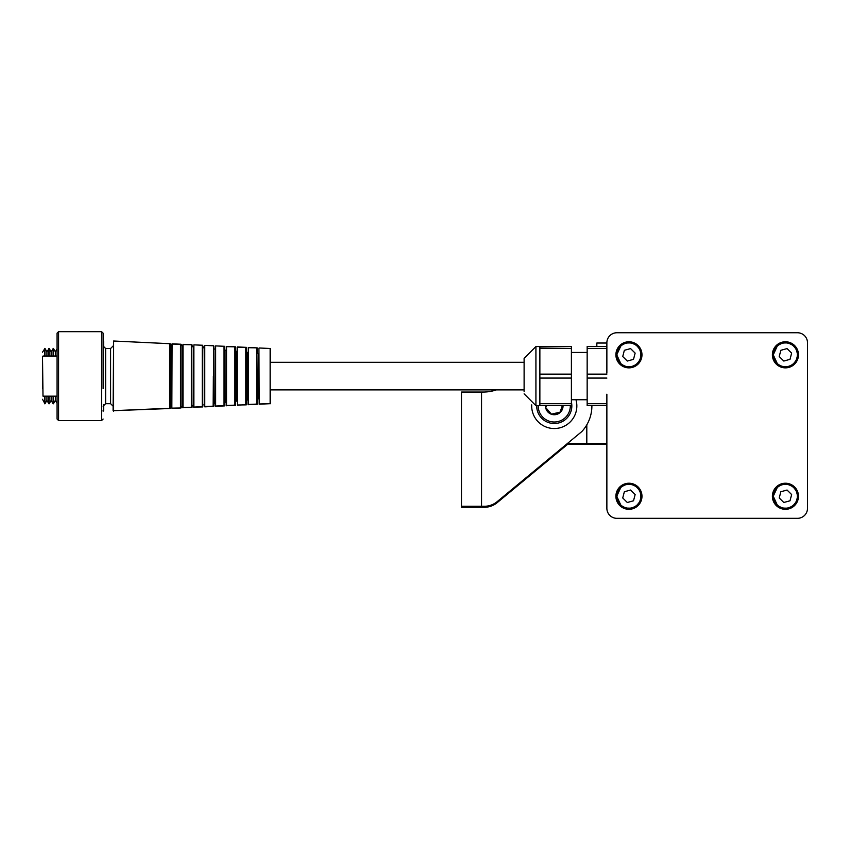 <?xml version="1.0" encoding="UTF-8"?>
<svg xmlns="http://www.w3.org/2000/svg" width="850" height="850" viewBox="0 0 850 850"><rect width="100%" height="100%" fill="white"/><g stroke="black" fill="none" stroke-linecap="round" stroke-linejoin="round"><path stroke-width="1.27" d="M639.466 518.33L797.47 518.33A10.03 10.03 0 0 0 807.5 508.3L807.5 342.784A10.03 10.03 0 0 0 797.47 332.754L616.898 332.754A10.03 10.03 0 0 0 606.868 342.784L606.868 373.129M797.47 518.33L616.898 518.33A10.03 10.03 0 0 1 606.868 508.3L606.868 394.198M807.5 342.784L807.5 504.039M772.384 496.262A13.037 13.037 0 0 1 785.432 483.225A13.037 13.037 0 0 1 798.469 496.262A13.037 13.037 0 0 1 785.432 509.309A13.037 13.037 0 0 1 772.384 496.262M772.384 354.822A13.037 13.037 0 0 1 785.432 341.774A13.037 13.037 0 0 1 798.469 354.822A13.037 13.037 0 0 1 785.432 367.859A13.037 13.037 0 0 1 772.384 354.822M615.899 496.262A13.037 13.037 0 0 1 628.936 483.225A13.037 13.037 0 0 1 641.973 496.262A13.037 13.037 0 0 1 628.936 509.309A13.037 13.037 0 0 1 615.899 496.262M615.899 354.822A13.037 13.037 0 0 1 628.936 341.774A13.037 13.037 0 0 1 641.973 354.822A13.037 13.037 0 0 1 628.936 367.859A13.037 13.037 0 0 1 615.899 354.822M797.47 332.754L616.898 332.754L797.47 332.754M787.058 490.036L780.852 491.746L779.227 497.973L783.806 502.488L790.011 500.788L791.637 494.562L787.058 490.036M787.058 348.596L780.852 350.296L779.227 356.522L783.806 361.048L790.011 359.337L791.637 353.111L787.058 348.596M630.562 490.036L624.357 491.746L622.731 497.973L627.311 502.488L633.516 500.788L635.141 494.562L630.562 490.036M630.562 348.596L624.357 350.296L622.731 356.522L627.311 361.048L633.516 359.337L635.141 353.111L630.562 348.596M606.868 343.028L596.838 343.028L606.868 343.028M567.588 444.348L497.165 502.669A20.06 20.06 0 0 1 484.362 507.28L481.536 507.28L481.536 506.271L461.476 506.271L461.476 392.052L483.31 392.052A40.131 40.131 0 0 0 496.304 389.895L270.651 389.895L270.651 403.686L259.431 403.962M481.536 392.052L481.536 506.271L484.362 506.271A20.06 20.06 0 0 0 497.165 501.659L581.867 431.524A37.623 37.623 0 0 0 591.887 405.652M587.159 405.652L606.868 405.652L587.159 405.652L587.159 346.545L596.838 346.545L596.838 343.028M606.868 443.349L586.808 443.349L586.808 444.348L606.868 444.348M567.588 443.349L586.808 443.349L586.808 424.841M471.506 506.271L471.506 507.28L461.476 507.28L461.476 506.271M471.506 507.28L481.536 507.28M596.838 443.349L596.838 444.348M586.808 444.348L566.376 444.348M548.494 422.535A17.552 17.552 0 0 1 536.711 405.652A17.552 17.552 0 0 0 565.951 419.061A17.552 17.552 0 0 0 571.402 402.114M562.339 405.652L559.938 412.537L551.406 414.163L545.732 407.586L546.401 405.652L545.732 407.586L551.406 414.163L560.076 412.144M545.498 405.652A8.776 8.776 0 0 0 551.374 414.248A8.776 8.776 0 0 0 563.04 405.652M531.717 404.887A22.567 22.567 0 0 0 562.891 426.817A22.567 22.567 0 0 0 575.971 399.744M524.11 391.457L524.11 358.36L524.11 362.302L270.651 362.302L270.651 348.511L259.696 348.011M539.867 347.066L571.402 346.545L571.402 348.511L539.867 348.511L539.867 347.066M587.159 346.545L606.868 346.545L587.159 346.545M539.867 403.686L571.402 403.686L571.402 405.652L539.867 405.652L539.867 348.511M571.402 346.545L539.867 346.545L571.402 346.545M539.867 374.127L571.402 374.127L571.402 378.069L539.867 378.069M571.402 374.127L571.402 348.511M571.402 403.686L571.402 378.069M257.423 353.366L257.423 348.118L257.423 353.366L258.931 353.611M257.423 403.251L257.423 398.586L257.423 403.251M246.532 403.761L246.532 399.734L246.532 403.761M246.532 352.463L246.532 347.597L246.532 352.463M237.15 351.326L235.652 351.326L235.652 347.076L235.652 351.326M235.652 404.271L235.652 400.871L235.652 404.271M224.761 350.179L224.761 346.556L224.761 350.179L226.27 350.179M224.761 404.77L224.761 402.018L224.761 404.77M213.881 349.031L213.881 346.035L213.881 349.031L215.379 349.031M213.881 405.28L213.881 403.166L213.881 405.28M202.991 404.303L202.746 406.938L194.108 407.086M192.1 346.747L192.1 344.983L192.1 346.747M192.1 406.289L192.1 407.214L192.1 406.289M181.22 406.799L181.22 407.734L181.22 406.799M182.718 345.599L181.464 345.599L181.22 344.462L181.22 345.397M180.965 345.599L182.474 345.599L182.474 406.598L180.965 406.598L180.965 345.599L180.476 407.979L180.476 344.218L172.093 343.814L171.838 407.989L170.074 407.734L170.074 344.462L171.583 344.462L171.583 407.734L170.329 407.734L170.085 408.499L113.592 410.688M103.615 404.685L103.615 410.709L103.116 411.209L103.116 410.168M55.356 396.164L55.356 400.361L57.078 403.336M51.138 396.164L51.138 400.361L53.114 403.782L53.38 396.164M46.931 396.164L46.931 400.361L48.907 403.782L49.162 396.164M42.5 399.288L44.954 403.782L44.954 396.164M42.5 352.208L44.954 348.415L46.931 351.836L46.931 356.033M46.931 351.836L49.162 348.415L51.138 351.836L51.138 356.033M51.138 351.836L53.38 348.415L55.356 351.836L55.356 356.033M103.615 342.507L103.615 347.512M171.838 344.462L170.329 344.462M181.22 406.598L182.718 406.842M202.991 346.418L202.991 347.894M248.54 347.714L257.189 347.862L257.189 353.611L258.676 353.611L258.676 398.586L257.423 398.586M42.5 383.626L42.5 368.571M42.5 366.063L42.5 388.641M105.623 348.511L110.585 348.511L110.585 403.686L105.623 403.686L105.623 348.511L103.116 346.003L103.116 333.168L103.116 388.641M103.116 383.626L103.116 378.611M58.576 420.527L58.576 331.67L57.078 333.168L57.078 419.029L58.576 420.527L101.607 420.527L103.116 419.029M259.186 347.99L270.141 348.511L270.141 403.686L259.186 404.207L258.931 348.234L259.186 404.207M257.423 404.079L256.923 353.366L256.923 404.079L248.041 404.483L248.306 347.469L248.306 404.728M237.66 347.193L246.298 347.342L246.298 352.463L246.032 404.6L237.416 405.248L237.15 347.193L237.416 405.248M234.908 405.376L234.908 346.821L235.153 405.121L226.27 405.524L226.536 346.418L226.536 405.779M216.144 345.929L224.528 346.301L224.262 405.641L215.379 406.045L215.645 345.897L215.645 406.3M205.254 345.397L213.637 345.78L213.371 406.162L204.499 406.566L204.754 345.376L204.754 406.821M202.247 406.938L202.247 345.259L202.491 406.683L193.609 407.086L193.874 344.856L193.874 407.341M191.856 346.747L193.354 346.747L193.354 405.45L191.856 405.45L191.601 346.492L191.601 407.214L182.718 407.607L182.984 344.335L182.984 407.862M171.838 376.093L172.093 343.814M169.586 408.499L169.586 343.697L169.83 408.255L113.093 410.688L113.613 341.009L113.613 411.188M169.83 376.093L170.074 407.734M180.476 344.218L180.71 376.093M191.601 346.492L191.601 376.093M213.137 406.417L213.371 376.093M224.262 349.924L224.262 376.093M235.153 376.093L235.652 405.121M256.923 353.366L256.923 376.093M797.544 496.262A12.113 12.113 0 0 1 785.432 508.374A12.113 12.113 0 0 1 773.319 496.262A12.113 12.113 0 0 1 785.432 484.149A12.113 12.113 0 0 1 797.544 496.262M773.5 496.262A11.932 11.932 0 0 0 785.432 508.204A11.932 11.932 0 0 0 797.364 496.262A11.932 11.932 0 0 0 785.432 484.33A11.932 11.932 0 0 0 773.5 496.262M797.544 354.822A12.113 12.113 0 0 1 785.432 366.934A12.113 12.113 0 0 1 773.319 354.822A12.113 12.113 0 0 1 785.432 342.709A12.113 12.113 0 0 1 797.544 354.822M773.5 354.822A11.932 11.932 0 0 0 785.432 366.754A11.932 11.932 0 0 0 797.364 354.822A11.932 11.932 0 0 0 785.432 342.89A11.932 11.932 0 0 0 773.5 354.822M641.049 496.262A12.113 12.113 0 0 1 628.936 508.374A12.113 12.113 0 0 1 616.824 496.262A12.113 12.113 0 0 1 628.936 484.149A12.113 12.113 0 0 1 641.049 496.262M617.004 496.262A11.932 11.932 0 0 0 628.936 508.204A11.932 11.932 0 0 0 640.868 496.262A11.932 11.932 0 0 0 628.936 484.33A11.932 11.932 0 0 0 617.004 496.262M641.049 354.822A12.113 12.113 0 0 1 628.936 366.934A12.113 12.113 0 0 1 616.824 354.822A12.113 12.113 0 0 1 628.936 342.709A12.113 12.113 0 0 1 641.049 354.822M617.004 354.822A11.932 11.932 0 0 0 628.936 366.754A11.932 11.932 0 0 0 640.868 354.822A11.932 11.932 0 0 0 628.936 342.89A11.932 11.932 0 0 0 617.004 354.822M538.22 405.652A16.054 16.054 0 0 0 548.983 421.111A16.054 16.054 0 0 0 570.318 405.652M535.925 346.545L524.11 358.36L535.925 346.545L539.867 346.545L535.925 346.545L535.925 405.652L524.11 393.837M587.159 403.686L606.868 403.686M606.868 378.069L587.159 378.069M587.159 374.127L606.868 374.127M606.868 348.511L587.159 348.511M257.189 404.334L248.54 404.483M246.532 399.978L247.796 399.734L247.796 352.463L246.288 352.463L246.532 404.6M246.298 404.855L237.66 405.004M235.407 405.376L226.769 405.524M224.761 402.273L226.015 402.018L226.015 350.179L224.517 350.179L224.761 405.641M213.881 403.41L215.135 403.166L215.135 349.031L213.626 349.031L213.881 406.162M194.374 344.877L202.746 345.259L202.746 406.938M191.866 405.45L192.1 407.214M191.866 407.458L183.218 407.607M180.976 406.598L181.22 407.734M180.976 407.979L172.337 408.127M170.085 407.734L170.085 408.499M53.114 396.164L53.114 403.782M48.907 396.164L48.907 403.782M44.689 396.164L44.689 403.782M44.689 348.415L44.689 356.033M44.954 348.415L44.954 356.033M48.907 348.415L48.907 356.033M49.162 348.415L49.162 356.033M53.114 348.415L53.114 356.033M53.38 348.415L53.38 356.033M103.615 341.487L103.116 363.556M103.116 368.571L103.116 373.586M170.085 344.462L170.085 343.697L114.113 341.041M180.976 345.599L180.976 344.218L172.337 344.069M191.866 346.747L191.866 344.739L183.218 344.59M235.153 351.071L236.906 351.326L236.906 400.871L235.397 400.871L235.407 346.821L226.769 346.672M58.576 331.67L101.607 331.67L101.607 420.527M42.5 356.533L42.999 396.164L57.078 396.164M248.306 347.469L256.679 347.862L256.679 404.334M237.416 346.938L245.799 347.342L245.799 404.855M215.645 345.897L224.028 346.301L224.028 405.896M202.491 347.639L204.244 347.894L204.499 404.558M182.984 344.335L191.367 344.739L191.367 407.458M797.619 496.262L796.376 501.627L792.901 505.899L787.897 508.194L782.404 508.066L777.516 505.527L773.245 496.262L777.516 486.997L782.404 484.468L787.897 484.33L792.901 486.636L796.376 490.907L797.619 496.262M797.619 354.822L796.376 360.177L792.901 364.448L787.897 366.754L782.404 366.626L777.516 364.087L773.245 354.822L777.516 345.557L782.404 343.017L787.897 342.89L792.901 345.196L796.376 349.456L797.619 354.822M641.123 496.262L639.88 501.627L636.406 505.899L631.412 508.194L625.908 508.066L621.021 505.527L616.749 496.262L621.021 486.997L625.908 484.468L631.412 484.33L636.406 486.636L639.88 490.907L641.123 496.262M641.123 354.822L639.88 360.177L636.406 364.448L631.412 366.754L625.908 366.626L621.021 364.087L616.749 354.822L621.021 345.557L625.908 343.017L631.412 342.89L636.406 345.196L639.88 349.456L641.123 354.822M535.925 405.652L539.867 405.652M571.402 399.744L587.159 399.744M571.402 352.453L587.159 352.453L571.402 352.453M248.041 352.463L246.532 352.219M235.652 401.126L237.15 401.126M224.528 405.896L216.144 406.3M213.637 406.417L205.254 406.821M204.499 347.894L202.991 347.639M192.1 405.705L193.609 405.705M193.609 346.747L192.1 346.492M55.356 400.361L53.38 403.782M51.138 400.361L49.162 403.782M46.931 400.361L44.954 403.782M55.356 351.836L57.078 348.861M524.11 389.895L270.141 389.895M256.923 398.831L258.931 398.831M246.032 399.978L248.041 399.978M224.262 402.273L226.27 402.273M213.371 403.41L215.379 403.41M180.476 407.979L172.093 408.382M110.585 348.511L113.093 346.003M110.585 403.686L113.093 406.194M169.586 343.697L113.613 341.009M202.247 345.259L193.874 344.856M213.137 345.78L204.754 345.376M234.908 346.821L226.536 346.418M42.999 356.033L57.078 356.033M101.607 331.67L103.116 333.168M105.623 403.686L103.116 406.194M524.11 362.302L270.141 362.302"/></g></svg>
